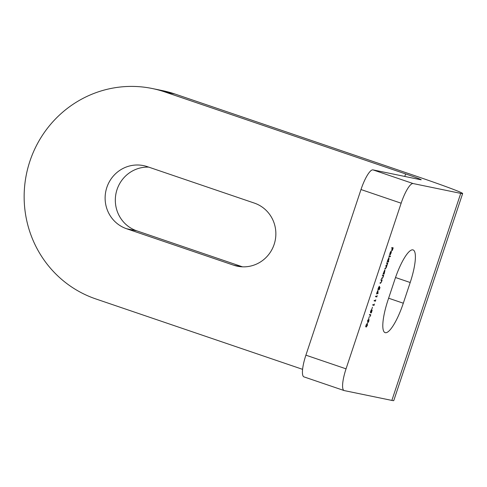 <?xml version="1.0" encoding="UTF-8"?>
<svg xmlns="http://www.w3.org/2000/svg" width="487" height="487" viewBox="0 0 487 487"><rect width="100%" height="100%" fill="white"/><g stroke="black" fill="none" stroke-linecap="round" stroke-linejoin="round"><path stroke-width="0.73" d="M242.496 266.833L136.829 230.856A32.745 31.795 101.7 0 1 117.044 189.546A32.745 31.795 101.7 0 1 148.693 167.12M147.287 166.639A32.745 31.795 -78.3 0 0 143.574 165.629A32.745 31.795 -78.3 0 0 106.842 187.446A32.745 31.795 -78.3 0 0 126.626 228.756L233.699 265.208A32.745 31.795 -78.3 0 0 237.412 266.219A32.745 31.795 -78.3 0 0 274.711 242.508A32.745 31.795 -78.3 0 0 254.36 203.097L147.287 166.639M412.873 249.874A32.745 7.755 -71.2 0 1 413.098 249.934A32.745 7.755 -71.2 0 1 410.194 282.509L403.309 303.212A32.745 7.755 -71.2 0 1 385.101 332.633A32.745 7.755 -71.2 0 1 388.005 300.059L394.89 279.355A32.745 7.755 -71.2 0 1 412.873 249.874M367.673 322.065L367.624 320.251L367.862 321.505L369.006 319.332L368.836 321.164L367.855 322.778L367.673 322.065M370.784 314.748L370.223 316.434L370.625 315.241L369.414 314.992L369.572 314.499L370.784 314.748M372.476 307.218L371.776 309.324L372.476 307.218M375.763 299.791L375.459 301.155L374.107 300.875L374.272 300.382L375.483 300.631L375.763 299.791M377.949 290.331L377.991 293.643L377.06 293.454L376.707 294.057L376.609 293.357L377.949 290.331M381.163 279.666L382.149 279.867L381.498 281.888L380.499 283.282L379.994 283.178L380.158 282.685L380.864 282.77L381.406 281.778L381.595 280.36L380.998 280.159L381.163 279.666M381.595 280.36L381.011 280.116M384.231 273.615L384.066 274.108L383.08 273.907L384.974 269.792L384.231 273.615M389.064 257.501L388.876 259.711L388.127 261.288L388.717 261.409L388.553 261.903L387.165 261.616L389.07 257.507M390.172 252.911L389.685 254.853L390.032 252.948L391.207 251.042L391.384 251.572L391.049 253.173L389.831 255.109L391.024 251.529L390.057 252.875M391.207 251.042L391.384 251.572L390.775 251.365M401.148 203.207L360.995 189.534A21.83 5.168 -71.2 0 1 372.981 169.884L413.134 183.556A21.83 5.168 108.8 0 0 401.148 203.207L346.05 368.836A21.83 5.168 108.8 0 0 344.114 390.556A21.83 5.168 108.8 0 0 344.26 390.592L391.865 400.417A65.483 1.887 18.4 0 0 393.776 400.582L462.65 193.54A65.483 1.887 18.4 0 0 415.813 176.026L174.906 94.003L164.703 91.897A109.143 105.989 -78.3 0 0 152.328 88.531A109.143 105.989 -78.3 0 0 29.89 161.24A109.143 105.989 -78.3 0 0 95.829 298.939L302.591 369.341M413.134 183.556L460.739 193.376A65.483 1.887 18.4 0 0 462.65 193.54M391.84 247.573L393.192 247.846L392.303 250.519L392.887 248.309L392.473 248.224L391.609 250.373L392.333 248.2L391.676 248.06L391.84 247.573M389.058 255.925L390.446 256.211L390.282 256.704L388.894 256.418L389.058 255.925M386.794 262.737L387.78 262.943L386.264 267.558L385.339 268.818L384.809 268.708L386.167 267.448L385.881 265.476L386.386 265.579L387.08 264.709L386.794 262.737M382.703 275.027L383.689 275.234L383.038 277.249L382.039 278.643L381.534 278.54L381.698 278.047L382.411 278.132L382.946 277.14L383.135 275.727L382.538 275.52L382.703 275.027M383.135 275.727L382.557 275.478M379.988 287.531L379.239 289.777L379.464 287.513L378.247 289.795L378.423 287.793L379.361 286.198L378.429 289.308L379.501 286.825L379.988 287.531L379.379 287.324M377.163 295.579L376.859 296.936L375.507 296.662L375.672 296.169L376.883 296.419L377.163 295.579M374.363 304.004L374.053 305.367L372.707 305.087L372.872 304.594L374.083 304.844L374.363 304.004M370.619 311.242L371.471 309.635L370.631 312.392L372.165 310.152L371.313 312.983L372.007 310.645L370.467 312.879L370.619 311.242M369.347 316.629L368.647 318.735L369.347 316.629M367.332 323.417L367.429 325.395L366.09 327.136L366.011 325.103L367.399 323.435M372.981 169.884L420.585 179.709A21.83 0.627 18.4 0 0 421.225 179.764A21.83 0.627 18.4 0 0 405.61 173.926L164.703 91.897M152.328 88.531L162.524 90.631A109.143 105.989 101.7 0 1 174.906 94.003M344.114 390.556L303.961 376.883A21.83 5.168 -71.2 0 1 305.897 355.169L346.05 368.836M360.995 189.534L305.897 355.169M392.492 247.706L392.352 248.127M392.473 248.224L392.887 248.309M391.7 247.98L392.333 248.2M389.99 254.634L390.318 254.744M391.128 251.602L390.117 254.646L390.921 253.173L391.012 251.566M389.746 256.071L389.612 256.479L390.282 256.704M389.612 256.479L388.924 256.332M388.023 261.251L387.883 261.671L388.553 261.903M387.883 261.671L387.195 261.531M387.822 261.227L388.748 259.693L388.9 257.994L387.975 259.528L387.822 261.227L387.506 261.117M388.596 257.891L388.9 257.994M387.08 262.797L386.946 263.205L387.615 263.437M386.946 263.205L387.445 263.4M386.775 263.169L386.727 263.753M386.094 265.525L385.844 265.817L386.514 266.042M385.18 268.258L384.846 268.587M383.537 273.45L383.397 273.883L384.066 274.108M383.732 273.517L384.663 271.983L384.809 270.285L383.884 271.819L383.732 273.517L383.415 273.408M384.505 270.182L384.809 270.285M382.995 275.088L382.861 275.496L383.525 275.727M382.861 275.496L383.348 275.691M381.893 278.089L381.583 278.4M381.449 279.727L381.315 280.135L381.985 280.36M381.315 280.135L381.808 280.323M380.353 282.722L380.043 283.038M378.101 289.193L377.754 289.077M377.346 292.985L378.022 293.545M377.358 293.32L377.991 293.643M377.322 293.418L376.634 293.277M376.628 293.308L377.06 293.454M377.766 291.329L377.218 292.961L377.809 293.083L377.632 291.281M376.323 296.303L376.189 296.711L376.859 296.936M376.189 296.711L375.538 296.577M374.923 300.516L374.789 300.923L375.459 301.155M374.789 300.923L374.138 300.789M373.523 304.728L373.383 305.136L374.053 305.367M373.383 305.136L372.732 305.002M370.23 314.632L370.083 315.059M369.438 314.906L370.625 315.241M368.574 319.734L368.032 322.284L368.848 319.825L368.184 319.6M367.673 322.163L368.032 322.284M366.985 323.465L367.034 323.855M367.283 325.383L367.168 323.91L366.145 325.146L366.254 326.649L367.283 325.383M365.731 326.473L366.175 326.619M365.743 326.29L366.254 326.649M410.194 282.509L395.517 277.517M460.739 193.376L391.865 400.417M405.61 173.926L404.776 176.446M403.309 303.212L388.62 298.214M126.626 228.756L136.829 230.856M233.699 265.208L241.223 266.76M384.827 268.647L385.339 268.818M381.558 278.479L382.039 278.643M380.012 283.117L380.499 283.282M382.983 275.618L382.313 275.386M381.443 280.25L380.773 280.025M366.206 326.637L365.542 326.406"/></g></svg>
